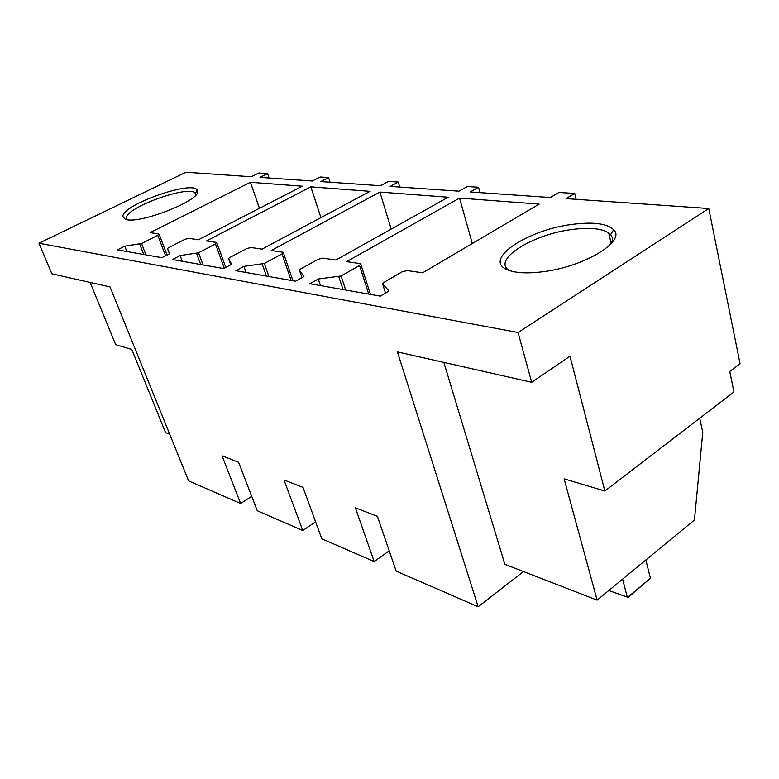 <?xml version="1.0" encoding="UTF-8"?>
<svg xmlns="http://www.w3.org/2000/svg" width="779" height="779" viewBox="0 0 779 779"><rect width="100%" height="100%" fill="white"/><g stroke="black" fill="none" stroke-linecap="round" stroke-linejoin="round"><path stroke-width="1.17" d="M539.156 204.098L422.608 272.825L407.232 270.556L402.042 271.832L383.317 282.758L382.586 283.799L389.003 290.976L380.279 296.117L309.876 283.731L318.29 278.989L341.095 275.99L359.567 265.493L360.687 263.818L360.102 263.604L346.655 261.627L459.542 198.08L539.156 204.098M459.542 198.08L472.308 243.515M318.29 278.989L320.51 285.601M708.763 208.509L566.08 198.606L574.717 193.465L558.913 192.442L550.315 197.515L470.175 191.946L478.54 187.242L467.312 186.512L458.987 191.176L390.182 186.395L398.264 182.043L388.565 181.419L380.512 185.723L320.792 181.585L328.602 177.534L320.14 176.989L312.369 181.001L260.04 177.369L267.577 173.581L258.803 173.016L251.305 176.755L185.967 172.227L38.95 243.233L518.054 332.506L708.763 208.509L740.05 363.686L729.738 371.456L733.954 391.954L604.864 491.023L569.985 356.207L531.697 382.275L518.054 332.506M542.272 271.813C583.695 267.119 626.443 241.188 613.648 229.717C606.831 223.388 592.751 221.645 571.396 224.498C526.916 230.146 483.097 259.417 506.837 269.534C514.539 272.971 526.351 273.731 542.272 271.813M250.877 247.498L246.563 248.608L229.396 257.732L228.568 258.579L231.665 264.295L223.68 268.56L172.432 259.543L180.115 255.551L198.548 252.795L215.481 243.963L216.367 242.415L206.445 240.945L310.84 186.843L370.074 191.322L262.036 249.144L250.877 247.498M322.847 258.112L318.134 259.3L300.197 269.242L299.409 270.177L303.927 276.545L295.582 281.209L235.891 270.702L243.934 266.369L264.334 263.497L282.017 253.905L283.225 252.367L282.758 252.201L271.277 250.507L379.879 192.062L448.178 197.223L335.866 260.03L322.847 258.112M198.441 239.766L188.771 238.345L184.798 239.377L168.361 247.8L167.514 248.589L169.52 253.759L161.896 257.683L117.405 249.855L124.757 246.164L141.544 243.515L157.757 235.336L158.75 233.914L150.084 232.639L250.429 182.276L302.291 186.2L198.441 239.766M197.545 190.777L197.126 189.94C191.634 180.183 121.251 205.305 122.936 216.504L124.728 218.86C135.653 225.988 202.521 200.057 197.545 190.777M478.54 187.242L480.02 192.637M398.264 182.043L399.773 187.067M328.602 177.534L330.111 182.228M267.577 173.581L269.076 177.992M523.478 571.562L478.15 606.773L396.18 571.134L377.416 516.37L355.38 507.781L374.173 561.571L321.805 538.795L303.012 487.381L284.004 479.971L302.768 530.528L257.245 510.732L238.598 462.278L222.034 455.822L240.623 503.507L188.615 480.886L110.034 286.935L51.862 273.789L38.95 243.233M169.705 434.224L165.576 432.627L131.778 349.459L115.681 344.639L90.111 282.436M478.15 606.773L397.426 351.913L531.697 382.275M574.717 193.465L576.139 199.307M604.864 491.023L564.113 478.832L597.113 600.142L504.87 564.337L443.864 362.42M611.096 243.749C612.937 240.205 612.781 237.167 610.629 234.625L608.701 232.902C601.349 228.335 588.895 227.234 571.338 229.601C532.261 234.557 492.494 259.485 508.775 270.167L509.262 270.508M180.115 255.551L182.276 261.277M310.84 186.843L320.929 217.623M243.934 266.369L246.125 272.514M379.879 192.062L391.214 229.075M124.757 246.164L126.88 251.52M250.429 182.276L259.446 208.295M127.435 219.863L126.49 218.11C124.776 208.061 187.164 185.139 194.974 192.851L195.948 194.799M240.623 503.507L251.705 496.34M302.768 530.528L315.602 521.833M374.173 561.571L389.208 550.802M597.113 600.142L694.44 519.982L702.775 432.238L699.698 418.235M645.859 560.004L650.436 578.3L627.407 597.551L622.616 579.148M608.788 590.531L628.137 597.386L650.436 578.3M368.72 294.082L359.567 265.493M341.095 275.99L345.691 290.031M343.033 289.564L338.816 276.72M382.586 283.799L385.488 293.05M230.808 264.753L228.568 258.579M196.6 253.428L200.739 264.519M203.056 264.928L198.548 252.795M215.481 243.963L224.333 268.21M301.95 277.655L299.409 270.177M262.241 264.178L266.428 276.078M268.901 276.516L264.334 263.497M282.017 253.905L291.151 280.43M169.491 253.769L167.514 248.589M139.733 244.109L143.784 254.499M145.965 254.879L141.544 243.515M157.757 235.336L165.576 255.785M370.463 294.384L360.852 264.315M610.629 234.625L613.648 229.717M225.803 267.431L216.835 242.824M292.982 280.752L283.352 252.737M167.066 255.015L159.13 234.236M195.51 193.377L197.126 189.94M125.302 219.103L124.728 218.86M611.203 243.535L608.701 232.902M194.974 192.851L195.763 195.013"/></g></svg>
